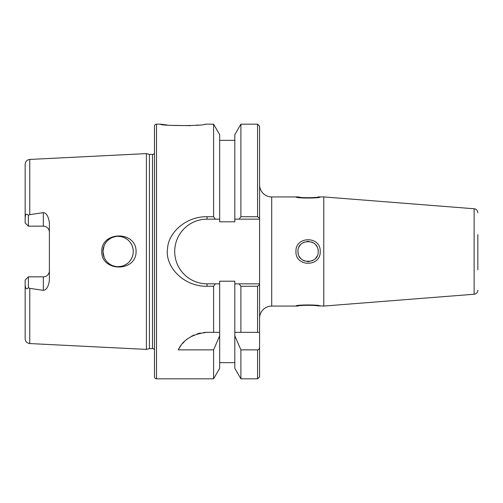 <?xml version="1.0" encoding="UTF-8"?>
<svg xmlns="http://www.w3.org/2000/svg" width="503" height="503" viewBox="0 0 503 503"><rect width="100%" height="100%" fill="white"/><g stroke="black" fill="none" stroke-linecap="round" stroke-linejoin="round"><path stroke-width="0.75" d="M28.382 215.271L28.382 226.155L43.34 226.155L28.382 226.155L25.15 222.923L25.15 217.824C25.37 214.146 26.445 213.297 28.382 215.271L29.759 214.649L43.34 212.656C46.345 212.832 48.363 216.158 49.401 222.634L49.401 280.366C48.445 286.691 46.427 290.017 43.34 290.344L43.34 276.845L28.382 276.845L25.15 280.077L25.15 338.708C25.401 341.543 26.942 343.159 29.759 343.555L29.759 288.351L43.34 290.344M154.49 349.635A2.427 2.427 0 0 0 152.497 348.592L149.429 348.592L146.411 349.396L29.759 343.555M146.411 349.396L146.411 153.604L29.759 159.445C26.942 159.841 25.401 161.457 25.15 164.292L25.15 181.621M136.099 251.5C136.206 272.582 101.046 271.758 101.769 251.5C101.04 231.305 136.156 230.343 136.099 251.5M25.15 217.824L25.15 164.292M26.489 224.263L25.823 223.596L26.489 224.263M43.34 212.656L43.34 226.155A6.061 6.061 0 0 1 49.401 232.223M477.85 240.069L477.85 234.624M477.85 269.834L477.85 237.209M477.85 290.206A4.043 4.043 180 0 1 474.128 294.236L474.128 208.764A4.043 4.043 0 0 1 477.85 212.794M474.128 294.236L323.775 306.069L315.236 305.598M474.128 208.764L323.775 196.931L323.775 306.069M323.775 196.931L318.192 196.931C318.839 197.956 297.348 197.956 297.983 196.931L271.708 196.931L271.708 306.069L297.983 306.069C297.336 305.044 318.827 305.044 318.192 306.069M318.192 251.5C318.971 264.333 297.512 264.729 297.983 251.5C297.198 238.667 318.669 238.271 318.192 251.5A10.104 10.104 0 0 0 317.909 249.111M313.143 305.359L310.703 305.189M308.088 305.12L305.472 305.189M303.032 305.359L300.939 305.598M297.983 196.931L300.939 197.402M303.032 197.641L305.472 197.811M308.088 197.88L310.703 197.811M313.143 197.641L315.236 197.402M259.586 218.371L257.561 216.73L257.561 124.178L259.586 126.196L259.586 283.837L239.17 283.837L240.899 286.27L257.561 286.27L259.586 284.629L259.586 283.837L259.586 318.192A12.129 12.129 0 0 1 271.708 306.069M219.673 134.697L219.673 221.798L234.826 221.798L234.826 219.163L239.17 219.163L234.826 219.163L234.826 134.697L240.899 124.178L240.899 216.73L239.17 219.163L259.586 219.163L259.586 184.808A12.129 12.129 0 0 0 271.708 196.931M259.586 347.233L259.586 376.804L257.561 378.822L257.561 349.868C258.737 349.786 259.41 348.906 259.586 347.233L259.586 332.338L257.561 332.338L257.561 286.27M259.586 284.629L259.586 332.338M240.899 216.73L257.561 216.73M240.899 286.27L240.899 332.338L257.561 332.338M240.899 349.868L240.899 378.822L234.826 368.303L234.826 335.809L240.899 349.868L257.561 349.868M219.666 134.697L213.599 124.178L205.017 124.178C206.142 126.008 159.344 125.989 160.558 124.178L156.515 124.178A2.018 2.018 0 0 0 154.49 126.196L154.49 376.804A2.018 2.018 0 0 0 156.515 378.822L156.515 124.178M160.558 124.178L167.084 125.008M170.838 125.36L190.562 125.643M194.554 125.379L198.44 125.014M179.502 347.724A32.337 32.337 0 0 0 178.295 349.868L213.599 349.868L213.599 378.822L156.515 378.822M207.041 219.163L207.041 216.73L213.599 216.73L215.328 219.163L219.673 219.163L207.041 219.163A32.337 32.337 0 0 0 174.704 251.5A32.337 32.337 0 0 0 207.041 283.837L207.041 286.27L213.599 286.27L213.599 332.338L219.673 332.338L207.041 332.338A32.337 32.337 0 0 0 203.702 332.514M178.295 349.868C182.903 339.77 192.486 333.929 207.041 332.338M207.041 216.73C185.582 216.29 168.059 233.291 167.568 248.589C164.626 265.446 182.451 286.635 207.041 286.27M213.599 124.178L213.599 216.73M154.49 153.365A2.427 2.427 0 0 1 152.497 154.408L149.429 154.408L146.411 153.604M149.429 348.592L149.429 154.408M28.382 226.155L25.15 222.923M27.143 278.084L25.15 280.077L25.15 322.234M43.34 276.845A6.061 6.061 0 0 0 49.401 270.777A6.061 6.061 0 0 1 43.34 276.845L28.382 276.845L28.382 287.729C26.54 289.741 25.464 288.892 25.15 285.176M28.382 287.729L29.759 288.351M103.26 254.505L104.146 257.391L102.958 251.5A15.159 15.159 0 0 0 118.117 266.659A15.159 15.159 0 0 0 133.27 251.5A15.159 15.159 0 0 0 118.117 236.341A15.159 15.159 0 0 0 102.958 251.5L104.146 245.609L103.26 248.501M104.693 258.542L105.592 260.038L104.693 258.542M107.529 262.346L109.887 264.232L107.529 262.346M112.571 265.609L115.495 266.427L112.571 265.609M118.507 266.653L121.5 266.276L118.507 266.653M124.386 265.301L127.045 263.748L124.386 265.301M130.893 259.649L132.207 257.077L130.893 259.649M132.333 256.75L133.012 254.285L132.333 256.75M133.018 248.74L132.289 246.13L133.018 248.74M132.22 245.942L130.899 243.358L132.22 245.942M127.052 239.258L124.404 237.705L127.052 239.258M121.519 236.731L118.519 236.347L121.519 236.731M115.508 236.567L112.578 237.391L115.508 236.567M109.893 238.768L107.529 240.654L109.893 238.768M105.592 242.962L104.624 244.59L105.592 242.962M213.599 349.868L219.673 335.809L219.673 368.303M234.826 335.809L234.826 332.338L240.899 332.338L234.826 332.338L234.826 283.837L239.17 283.837L234.826 283.837L234.826 281.202L219.673 281.202L219.673 283.837L215.328 283.837L219.673 283.837L219.673 335.809M207.041 283.837L215.328 283.837L213.599 286.27M200.42 333.024A32.337 32.337 0 0 0 197.251 333.854M194.252 334.973A32.337 32.337 0 0 0 191.448 336.344M188.87 337.928A32.337 32.337 0 0 0 186.525 339.676M184.425 341.562A32.337 32.337 0 0 0 182.558 343.549M180.923 345.611A32.337 32.337 0 0 0 179.747 347.334M320.216 196.931C320.945 198.415 295.204 198.415 295.959 196.931M295.959 251.5C295.198 235.869 320.977 235.857 320.216 251.5C320.895 267.187 295.223 267.112 295.959 251.5M317.016 246.766A10.104 10.104 0 0 0 315.595 244.741M313.734 243.119A10.104 10.104 0 0 0 311.552 242.006M309.138 241.453A10.104 10.104 0 0 0 306.711 241.49M304.365 242.106A10.104 10.104 0 0 0 302.265 243.238M300.48 244.848A10.104 10.104 0 0 0 299.115 246.86M297.983 251.5A10.104 10.104 0 0 0 298.266 253.889M299.159 256.234A10.104 10.104 0 0 0 300.58 258.265M302.441 259.881A10.104 10.104 0 0 0 304.623 260.994M307.037 261.547A10.104 10.104 0 0 0 309.464 261.51M311.803 260.894A10.104 10.104 0 0 0 313.903 259.762M315.695 258.152A10.104 10.104 0 0 0 317.06 256.146M295.959 306.069C295.23 304.585 320.945 304.585 320.216 306.069M29.759 214.649L29.759 159.445M152.497 348.592L152.497 154.408M240.899 124.178L257.561 124.178M240.899 378.822L257.561 378.822M219.666 368.303L213.599 378.822M219.673 362.657L234.826 362.657M219.673 140.343L234.826 140.343"/></g></svg>
